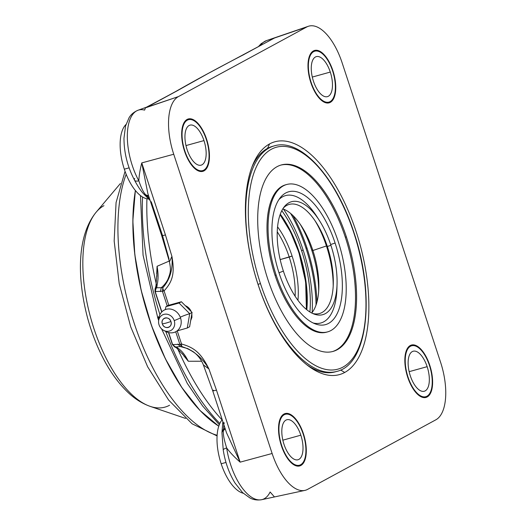 <?xml version="1.0" encoding="UTF-8"?>
<svg xmlns="http://www.w3.org/2000/svg" width="526" height="526" viewBox="0 0 526 526"><rect width="100%" height="100%" fill="white"/><g stroke="black" fill="none" stroke-linecap="round" stroke-linejoin="round"><path stroke-width="0.79" d="M243.676 54.737A7.548 6.7 -118.5 0 0 242.756 55.138C217.626 68.176 195.448 80.208 176.217 91.228A7.548 6.7 61.5 0 1 177.13 90.827L207.763 73.693L274.552 37.984L266.031 42.514L274.552 37.984L271.626 39.476L274.552 37.984L306.724 26.997L274.552 37.984L207.763 73.693L177.13 90.827L145.584 107.659L178.419 96.593L306.724 26.997A49.457 22.355 74.5 0 1 308.315 26.3A49.457 22.355 74.5 0 1 342.156 62.896L440.545 362.144A49.457 22.355 74.5 0 1 435.87 419.801L307.565 489.39A49.457 22.355 -105.5 0 1 272.126 453.491L173.738 154.249A49.457 22.355 -105.5 0 1 178.419 96.593L306.724 26.997A49.457 22.355 -105.5 0 1 342.156 62.896L440.545 362.144A49.457 22.355 -105.5 0 1 435.87 419.801L307.565 489.39A49.457 22.355 74.5 0 1 304.824 490.41L261.639 499.7A46.86 21.185 -105.5 0 1 226.667 447.961C229.947 452.419 234.438 457.147 240.145 462.15L272.126 453.491A49.457 22.355 74.5 0 0 304.824 490.41M281.39 445.732A27.181 12.289 74.5 0 0 300.865 465.464A27.181 12.289 74.5 0 0 303.436 433.772A27.181 12.289 74.5 0 0 283.961 414.041A27.181 12.289 74.5 0 0 281.39 445.732A27.181 12.289 74.5 0 0 299.682 465.944A27.181 12.289 74.5 0 0 303.436 433.772L303.108 433.865L303.436 433.772A27.181 12.289 74.5 0 0 285.151 413.561A27.181 12.289 74.5 0 0 281.39 445.732M407.703 377.221A27.181 12.289 74.5 0 0 427.184 396.952A27.181 12.289 74.5 0 0 429.755 365.261A27.181 12.289 74.5 0 0 410.273 345.529A27.181 12.289 74.5 0 0 407.703 377.221A27.181 12.289 74.5 0 0 425.994 397.432A27.181 12.289 74.5 0 0 429.755 365.261L429.42 365.353L429.755 365.261A27.181 12.289 74.5 0 0 411.463 345.049A27.181 12.289 74.5 0 0 407.703 377.221M310.846 82.621A27.181 12.289 74.5 0 0 330.321 102.353A27.181 12.289 74.5 0 0 332.892 70.662A27.181 12.289 74.5 0 0 313.417 50.93A27.181 12.289 74.5 0 0 310.846 82.621A27.181 12.289 74.5 0 0 329.138 102.833A27.181 12.289 74.5 0 0 332.892 70.662L332.563 70.754L332.892 70.662A27.181 12.289 74.5 0 0 314.601 50.45A27.181 12.289 74.5 0 0 310.846 82.621M184.534 151.133A27.181 12.289 74.5 0 0 204.009 170.865A27.181 12.289 74.5 0 0 206.58 139.173A27.181 12.289 74.5 0 0 187.105 119.441A27.181 12.289 74.5 0 0 184.534 151.133A27.181 12.289 74.5 0 0 202.819 171.345A27.181 12.289 74.5 0 0 206.58 139.173L206.251 139.265L206.58 139.173A27.181 12.289 74.5 0 0 188.288 118.961A27.181 12.289 74.5 0 0 184.534 151.133M344.714 372.467A120.802 54.612 74.5 0 0 356.135 231.624A120.802 54.612 74.5 0 0 269.575 143.927A120.802 54.612 74.5 0 0 258.148 284.77A120.802 54.612 74.5 0 0 344.714 372.467L340.644 370.008L344.714 372.467A120.802 54.612 74.5 0 0 356.135 231.624A120.802 54.612 74.5 0 0 269.575 143.927A120.802 54.612 74.5 0 0 252.631 165.243A120.802 54.612 74.5 0 0 308.315 365.945A120.802 54.612 74.5 0 0 344.714 372.467M169.043 259.108L162.35 234.977L151.238 201.714M219.835 423.489A176.466 79.774 -105.5 0 1 165.756 331.479A176.466 79.774 74.5 0 0 219.835 423.489M159.93 314.601A176.466 79.774 -105.5 0 1 142.559 197.013A176.466 79.774 74.5 0 0 159.93 314.601M146.918 198.769A176.69 79.873 74.5 0 0 156.334 284.171A176.69 79.873 74.5 0 1 146.918 198.769M177.709 348.758A176.69 79.873 74.5 0 0 222.071 419.932A176.69 79.873 74.5 0 1 177.709 348.758M213.378 390.174A7.548 0.697 -18.2 0 0 212.695 390.733A7.548 0.697 -18.2 0 0 216.469 390.128L208.914 368.936C200.86 352.519 193.693 347.416 181.536 343.997L177.216 330.861L181.536 343.997C193.693 347.416 200.86 352.519 208.914 368.936L216.469 390.128L240.145 462.15L272.126 453.491L173.738 154.249L141.764 162.909L165.44 234.931L171.917 256.412C175.079 274.007 172.206 282.021 164.073 290.891L168.793 305.251L164.073 290.891C172.206 282.021 175.079 274.007 171.917 256.412L165.44 234.931A7.548 0.697 161.8 0 1 161.673 235.543A7.548 0.697 161.8 0 1 162.35 234.977M185.316 305.678C188.025 306.776 189.998 308.755 191.247 311.616C189.998 308.755 188.025 306.776 185.316 305.678M191.858 313.634L191.931 317.362L190.655 320.65L191.931 317.362L191.858 313.634M177.13 90.827L146.248 107.58L178.419 96.593A49.457 22.355 74.5 0 0 173.738 154.249L141.764 162.909C140.001 169.905 139.022 175.881 138.838 180.832A46.86 21.185 -105.5 0 1 138.206 110.177A46.86 21.185 74.5 0 0 138.838 180.832C139.022 175.881 140.001 169.905 141.764 162.909L165.44 234.931A7.548 0.697 161.8 0 1 161.666 235.536L169.385 261.501C171.016 270.18 170.845 271.686 167.86 279.444A30.199 27.497 -153.5 0 0 167.945 279.28A30.199 27.497 26.5 0 1 167.879 279.405A30.199 27.497 26.5 0 1 161.265 287.683L156.656 287.788A30.199 12.815 56.6 0 0 157.149 284.678C158.392 279.576 158.365 273.448 157.083 266.287L169.26 261.041L157.083 266.287L156.82 276.525M260.534 45.492A46.86 21.185 -105.5 0 1 266.511 40.587A46.86 21.185 74.5 0 0 260.534 45.492M323.405 101.064A26.425 11.947 -105.5 0 1 323.115 101.564M310.097 54.638A26.425 11.947 -105.5 0 1 310.603 54.914M162.929 287.663A3.774 1.854 46.6 0 0 164.073 290.891A3.774 1.854 46.6 0 1 162.929 287.663C170.076 279.391 173.074 268.97 171.917 256.412L169.471 261.784L171.917 256.412C173.074 268.97 170.076 279.391 162.929 287.663L162.396 291.233L167.235 305.961L162.396 291.233L155.19 291.562L161.857 311.852L155.19 291.562L162.396 291.233A3.774 0.348 -18.2 0 0 164.073 290.891A3.774 0.348 161.8 0 1 162.396 291.233L162.929 287.663L161.265 287.683A30.199 27.497 -153.5 0 0 167.86 279.444M182.298 353.656L188.308 361.244L201.636 361.23L188.308 361.244C185.205 355.063 181.792 350.757 178.071 348.317L175.52 347.075L172.627 344.602L168.675 332.59L172.627 344.602L179.853 344.339L175.717 331.761L179.853 344.339L172.627 344.602A3.774 0.348 161.8 0 1 172.416 344.556A3.774 0.348 -18.2 0 0 172.627 344.602L175.52 347.075L179.754 346.562M156.709 273.836L157.083 266.287C158.365 273.448 158.392 279.576 157.149 284.678A30.199 12.815 -123.4 0 1 156.656 287.788L156.031 287.807L157.149 284.678A3.774 2.61 -166.4 0 0 155.952 286.078A3.774 2.61 13.6 0 1 157.149 284.678L155.19 291.562A3.774 0.348 161.8 0 1 154.979 291.516L154.979 291.516A3.774 0.348 -18.2 0 0 155.19 291.562L156.031 287.807A3.774 2.893 21.6 0 0 155.058 288.945A3.774 2.893 21.6 0 1 156.031 287.807L156.656 287.788A3.774 3.518 103.4 0 0 155.683 291.68A3.774 3.518 -76.6 0 1 156.656 287.788L161.265 287.683L160.437 291.628L161.265 287.683M182.91 354.563L176.558 347.916A3.774 2.992 -56.8 0 0 178.071 348.317A30.199 11.276 91.5 0 0 176.105 346.95A30.199 11.276 -88.5 0 1 178.071 348.317C181.792 350.757 185.205 355.063 188.308 361.244L183.758 355.747M147.852 193.509L141.764 162.909L147.852 193.515L161.666 235.536M208.914 368.936L203.378 364.912L208.914 368.936C202.234 357.654 193.384 350.27 182.364 346.785C193.384 350.27 202.234 357.654 208.914 368.936M180.03 346.575L180.648 346.647L177.696 344.122L180.648 346.647L187.67 348.567L193.042 351.592C197.789 355.017 201.254 359.528 203.45 365.116L212.695 390.733A7.548 0.697 -18.2 0 0 216.469 390.128L240.145 462.15L226.509 432.753L240.145 462.15C234.438 457.147 229.947 452.419 226.667 447.961C224.063 439.815 222.965 434.009 223.386 430.557A11.322 6.562 -177.4 0 0 225.121 428.532A11.322 6.562 2.6 0 1 223.386 430.557L223.458 429.545A11.322 6.365 -175.4 0 0 224.95 428.019A11.322 6.365 -175.4 0 1 223.458 429.545A7.548 4.241 -175.4 0 0 222.031 431.767L222.853 421.635M146.248 107.58L147.346 106.89L146.248 107.58M180.648 346.647L182.364 346.785L179.853 344.339A3.774 0.348 -18.2 0 0 181.536 343.997A3.774 1.565 101.8 0 0 182.364 346.785L179.853 344.339A3.774 0.348 161.8 0 0 181.536 343.997A3.774 1.565 101.8 0 0 182.364 346.785L180.648 346.647M176.105 346.95A3.774 3.59 -110.8 0 1 173.034 344.445A3.774 3.59 69.2 0 0 176.105 346.95L175.52 347.075A3.774 3.182 111.7 0 1 174.606 346.884A3.774 3.182 111.7 0 0 175.52 347.075L178.071 348.317A3.774 2.992 123.2 0 1 176.539 347.91M150.147 200.491L144.229 194.495A7.548 5.227 -44.6 0 0 146.544 195.619L145.926 194.975C143.71 192.963 141.349 188.242 138.838 180.832A7.548 3.077 151.4 0 1 134.551 180.221C137.713 186.224 140.731 190.767 143.591 193.844A7.548 5.168 -43.9 0 0 145.926 194.975A7.548 5.168 136.1 0 1 143.591 193.844L144.229 194.495A7.548 5.227 -44.6 0 0 146.544 195.619A11.322 7.844 -44.6 0 1 148.786 196.362A11.322 7.844 -44.6 0 0 146.544 195.619L145.926 194.975A11.322 8.041 137.6 0 1 148.694 196.073A11.322 8.041 -42.4 0 0 145.926 194.975C143.71 192.963 141.349 188.242 138.838 180.832A7.548 3.077 151.4 0 1 134.551 180.221A7.548 3.077 151.4 0 1 134.689 178.406M146.544 195.619L149.542 198.657L146.544 195.619M223.852 424.666L223.458 429.545A7.548 4.241 -175.4 0 0 222.031 431.767L221.952 432.773A7.548 4.169 4.1 0 1 223.386 430.557L223.852 424.666M226.509 432.753L212.695 390.733M145.584 107.659L144.578 110.118A46.86 21.185 74.5 0 0 138.213 110.177C131.927 112.722 129.771 116.641 129.1 117.64L125.536 126.023L123.978 138.226C124.011 152.829 127.535 166.827 134.551 180.221M261.639 499.7C254.952 500.759 251.08 498.51 249.988 497.997L242.611 492.645L234.99 482.993C229.066 473.262 225.148 462.269 223.241 450.019A7.548 1.775 -8.5 0 1 226.667 447.961A46.86 21.185 74.5 0 0 261.639 499.7A46.86 21.185 74.5 0 0 270.127 491.994L274.151 496.597M271.626 39.476L242.756 55.138M224.037 422.595L224.188 423.601M221.952 432.786A7.548 4.169 4.1 0 1 221.952 432.773L223.241 450.019A7.548 1.775 -8.5 0 1 226.667 447.961C224.063 439.815 222.965 434.009 223.386 430.557A7.548 4.169 -175.9 0 0 221.952 432.773M335.989 371.626A117.028 52.902 -105.5 0 1 306.658 364.663A117.028 52.902 -105.5 0 0 335.18 371.862L336.804 371.415A117.028 52.902 -105.5 0 1 258.056 284.388A117.028 52.902 74.5 0 0 336.804 371.415C368.003 364.294 375.334 295.323 354.011 232.729L354.011 232.729C336.423 177.86 300.813 137.602 274.237 145.88A117.028 52.902 74.5 0 0 258.056 284.388L260.442 283.527A115.141 52.048 74.5 0 0 342.952 367.109A115.141 52.048 74.5 0 0 353.84 232.867A115.141 52.048 74.5 0 0 271.331 149.285A115.141 52.048 74.5 0 0 260.442 283.527A115.141 52.048 74.5 0 0 342.952 367.109A115.141 52.048 74.5 0 0 353.84 232.867A115.141 52.048 74.5 0 0 271.331 149.285A115.141 52.048 74.5 0 0 260.442 283.527L258.056 284.388A117.028 52.902 -105.5 0 1 274.237 145.88L272.613 146.327A117.028 52.902 -105.5 0 0 267.504 148.398L269.575 143.927L267.504 148.398A117.028 52.902 -105.5 0 1 273.428 146.116M251.875 167.196A117.028 52.902 -105.5 0 1 267.504 148.398A117.028 52.902 -105.5 0 0 251.875 167.196M158.911 317.987A18.877 1.742 161.8 0 1 157.754 317.77A18.877 1.742 -18.2 0 0 158.911 317.987M159.214 316.507A18.877 1.742 -18.2 0 0 157.754 317.77L158.655 320.485M217.126 435.291A152.132 68.768 -105.5 0 1 135.833 328.112A152.132 68.768 -105.5 0 1 126.168 174.251A152.132 68.768 74.5 0 0 135.833 328.112A152.132 68.768 74.5 0 0 217.126 435.291M103.938 205.673A105.496 47.688 74.5 0 0 96.251 212.083C77.177 235.129 76.625 277.11 87.763 318.657C91.327 331.551 95.916 343.695 101.538 355.076C108.836 369.85 117.337 382.001 127.062 391.528C134.058 398.419 141.75 403.363 150.153 406.368A105.496 47.688 -105.5 0 1 90.788 318.217A105.496 47.688 -105.5 0 1 96.251 212.083A105.496 47.688 74.5 0 0 90.788 318.217A105.496 47.688 74.5 0 0 150.153 406.368A105.496 47.688 74.5 0 0 169.556 405.263M218.783 426.165A154.519 69.853 -105.5 0 1 135.425 190.543A154.519 69.853 74.5 0 0 218.783 426.165M212.261 421.569A154.328 69.767 -105.5 0 1 135.392 190.504M429.446 365.425A26.425 11.947 -105.5 0 1 426.948 396.236A26.425 11.947 -105.5 0 1 408.012 377.05A26.425 11.947 -105.5 0 1 410.51 346.246A26.425 11.947 -105.5 0 1 429.446 365.425A26.425 11.947 74.5 0 0 411.667 345.773A26.425 11.947 74.5 0 0 408.012 377.05A26.425 11.947 74.5 0 0 425.79 396.703A26.425 11.947 74.5 0 0 429.446 365.425M427.151 366.675A20.764 9.389 74.5 0 0 412.272 351.598A20.764 9.389 74.5 0 0 410.306 375.807A20.764 9.389 74.5 0 0 425.186 390.877A20.764 9.389 74.5 0 0 427.151 366.675A20.764 9.389 74.5 0 0 413.18 351.23A20.764 9.389 74.5 0 0 410.306 375.807A20.764 9.389 74.5 0 0 424.278 391.245A20.764 9.389 74.5 0 0 427.151 366.675L409.156 371.665L427.151 366.675M407.683 377.142L408.012 377.05L407.683 377.142M332.583 70.826A26.425 11.947 -105.5 0 1 330.085 101.636A26.425 11.947 -105.5 0 1 311.149 82.451A26.425 11.947 -105.5 0 1 313.647 51.64A26.425 11.947 -105.5 0 1 332.583 70.826A26.425 11.947 74.5 0 0 314.804 51.173A26.425 11.947 74.5 0 0 311.149 82.451A26.425 11.947 74.5 0 0 328.934 102.103A26.425 11.947 74.5 0 0 332.583 70.826M330.289 72.069A20.764 9.389 74.5 0 0 315.409 56.999A20.764 9.389 74.5 0 0 313.45 81.208A20.764 9.389 74.5 0 0 328.329 96.278A20.764 9.389 74.5 0 0 330.289 72.069A20.764 9.389 74.5 0 0 316.317 56.63A20.764 9.389 74.5 0 0 313.45 81.208A20.764 9.389 74.5 0 0 327.422 96.646A20.764 9.389 74.5 0 0 330.289 72.069L312.299 77.066L330.289 72.069M310.82 82.543L311.149 82.451L310.82 82.543M206.271 139.337A26.425 11.947 -105.5 0 1 203.772 170.148A26.425 11.947 -105.5 0 1 184.836 150.962A26.425 11.947 -105.5 0 1 187.335 120.158A26.425 11.947 -105.5 0 1 206.271 139.337A26.425 11.947 74.5 0 0 188.492 119.691A26.425 11.947 74.5 0 0 184.836 150.962A26.425 11.947 74.5 0 0 202.622 170.615A26.425 11.947 74.5 0 0 206.271 139.337M203.976 140.587A20.764 9.389 74.5 0 0 189.097 125.51A20.764 9.389 74.5 0 0 187.131 149.719A20.764 9.389 74.5 0 0 202.01 164.789A20.764 9.389 74.5 0 0 203.976 140.587A20.764 9.389 74.5 0 0 190.004 125.142A20.764 9.389 74.5 0 0 187.131 149.719A20.764 9.389 74.5 0 0 201.103 165.157A20.764 9.389 74.5 0 0 203.976 140.587L185.987 145.577L203.976 140.587M184.508 151.054L184.836 150.962L184.508 151.054M303.134 433.937A26.425 11.947 -105.5 0 1 300.635 464.747A26.425 11.947 -105.5 0 1 281.699 445.568A26.425 11.947 -105.5 0 1 284.198 414.758A26.425 11.947 -105.5 0 1 303.134 433.937A26.425 11.947 74.5 0 0 285.348 414.291A26.425 11.947 74.5 0 0 281.699 445.568A26.425 11.947 74.5 0 0 299.478 465.214A26.425 11.947 74.5 0 0 303.134 433.937M300.833 435.186A20.764 9.389 74.5 0 0 285.96 420.11A20.764 9.389 74.5 0 0 283.994 444.319A20.764 9.389 74.5 0 0 298.873 459.395A20.764 9.389 74.5 0 0 300.833 435.186A20.764 9.389 74.5 0 0 286.861 419.748A20.764 9.389 74.5 0 0 283.994 444.319A20.764 9.389 74.5 0 0 297.966 459.757A20.764 9.389 74.5 0 0 300.833 435.186L282.843 440.177L300.833 435.186M281.364 445.66L281.699 445.568L281.364 445.66M243.249 493.25A39.641 17.917 -105.5 0 1 221.176 463.774A39.641 17.917 -105.5 0 1 222.235 419.741A39.641 17.917 -105.5 0 0 221.176 463.774L225.983 462.439L221.176 463.774A39.641 17.917 -105.5 0 0 243.249 493.25M148.628 198.946A39.641 17.917 -105.5 0 1 124.314 169.175A39.641 17.917 -105.5 0 1 125.97 124.517A39.641 17.917 -105.5 0 0 124.314 169.175L129.094 167.847L124.314 169.175A39.641 17.917 -105.5 0 0 148.628 198.946M295.106 296.21A56.624 25.596 74.5 0 0 289.221 257.082L292.088 256.044A58.892 26.622 -105.5 0 1 297.946 300.313A58.892 26.622 -105.5 0 0 292.088 256.044L280.174 259.594L289.221 257.082A56.624 25.596 74.5 0 0 277.241 231.815A56.624 25.596 74.5 0 1 289.221 257.082A56.624 25.596 74.5 0 1 295.106 296.21M292.943 215.535A95.561 43.198 -105.5 0 1 306.96 247.976A95.561 43.198 -105.5 0 1 316.954 302.075A95.561 43.198 74.5 0 0 306.96 247.976L305.987 248.246A95.561 43.198 -105.5 0 1 316.047 305.014A95.561 43.198 74.5 0 0 305.987 248.246A95.561 43.198 74.5 0 0 290.654 213.477A95.561 43.198 -105.5 0 1 305.987 248.246L306.96 247.976A95.561 43.198 74.5 0 0 292.943 215.535M283.461 209.085A88.348 39.937 -105.5 0 1 303.061 249.83A88.348 39.937 -105.5 0 1 312.148 312.49A88.348 39.937 -105.5 0 0 303.061 249.83L301.635 250.869L303.061 249.83A88.348 39.937 -105.5 0 0 283.461 209.085M309.913 311.977A82.424 37.261 74.5 0 0 301.635 250.869A82.424 37.261 74.5 0 0 281.805 210.676A82.424 37.261 74.5 0 1 301.635 250.869A82.424 37.261 74.5 0 1 309.913 311.977M280.292 214.167A76.461 34.565 -105.5 0 1 299.215 252.178A76.461 34.565 -105.5 0 1 306.809 309.761A76.461 34.565 74.5 0 0 299.215 252.178L298.834 252.283L299.215 252.178A76.461 34.565 74.5 0 0 280.292 214.167M306.224 309.288A75.323 34.052 74.5 0 0 298.755 252.427L298.755 252.427A75.323 34.052 74.5 0 0 280.036 214.884A75.323 34.052 74.5 0 1 298.755 252.427A75.323 34.052 74.5 0 1 306.224 309.288M277.564 226.837A58.892 26.622 -105.5 0 1 292.088 256.044A58.892 26.622 -105.5 0 0 277.564 226.837M279.188 273.356A68.926 31.159 74.5 0 0 315.311 323.911A68.926 31.159 74.5 0 0 335.095 243.032L330.65 244.531L335.095 243.032A68.926 31.159 -105.5 0 1 328.579 323.391A68.926 31.159 -105.5 0 1 279.188 273.356A68.926 31.159 -105.5 0 1 285.703 192.996A68.926 31.159 -105.5 0 1 335.095 243.032A68.926 31.159 74.5 0 0 280.292 197.664A68.926 31.159 74.5 0 0 279.188 273.356M336.969 286.335A66.098 29.883 -105.5 0 1 313.128 322.971A66.098 29.883 -105.5 0 0 336.929 288.636L337.054 284.211A58.603 26.491 74.5 0 0 330.907 245.307L327.343 246.503A56.624 25.596 -105.5 0 1 312.569 313.43A56.624 25.596 74.5 0 0 333.28 284.099A56.624 25.596 74.5 0 0 327.343 246.503L326.429 245.951A64.126 28.989 -105.5 0 1 333.195 286.223A64.126 28.989 74.5 0 0 326.429 245.951L312.885 250.514A56.624 25.596 -105.5 0 1 311.727 313.016A56.624 25.596 74.5 0 0 318.828 288.11A56.624 25.596 74.5 0 0 312.885 250.514L311.616 249.751A67.039 30.304 -105.5 0 1 318.69 291.01A67.039 30.304 -105.5 0 0 311.616 249.751L312.885 250.514L326.429 245.951L327.343 246.503L330.907 245.307A58.603 26.491 74.5 0 0 319.381 220.486A58.603 26.491 74.5 0 0 283.645 207.619A58.603 26.491 74.5 0 0 283.376 271.087A58.603 26.491 74.5 0 0 316.067 314.673A58.603 26.491 74.5 0 0 337.054 284.211M279.004 272.803L283.376 271.087A58.603 26.491 74.5 0 0 314.088 314.068A58.603 26.491 74.5 0 0 330.907 245.307A58.603 26.491 74.5 0 0 284.31 206.731A58.603 26.491 74.5 0 0 283.376 271.087L279.004 272.803M300.136 224.122A67.039 30.304 -105.5 0 1 311.616 249.751A67.039 30.304 -105.5 0 0 300.136 224.122M267.905 279.477A96.751 43.737 -105.5 0 1 277.051 166.676A96.751 43.737 -105.5 0 1 346.384 236.91A96.751 43.737 -105.5 0 1 337.232 349.711A96.751 43.737 -105.5 0 1 267.905 279.477A96.751 43.737 74.5 0 0 333.004 351.427A96.751 43.737 74.5 0 0 346.384 236.91L345.312 237.206A96.751 43.737 -105.5 0 1 332.471 351.565A96.751 43.737 74.5 0 0 345.312 237.206A96.751 43.737 74.5 0 0 280.746 165.125A96.751 43.737 -105.5 0 1 345.312 237.206L346.384 236.91A96.751 43.737 74.5 0 0 281.279 164.967A96.751 43.737 74.5 0 0 267.905 279.477M327.047 332.024A76.474 34.571 -105.5 0 1 275.052 275.315A76.474 34.571 -105.5 0 1 286.164 184.659M327.586 331.886L326.514 332.182A76.474 34.571 -105.5 0 1 275.052 275.315L276.124 275.019A76.474 34.571 74.5 0 0 327.586 331.886A76.474 34.571 74.5 0 0 338.159 241.375A76.474 34.571 74.5 0 0 283.356 185.856A76.474 34.571 74.5 0 0 276.124 275.019A76.474 34.571 74.5 0 0 330.926 330.532A76.474 34.571 74.5 0 0 338.159 241.375A76.474 34.571 74.5 0 0 286.696 184.501A76.474 34.571 74.5 0 0 276.124 275.019L275.052 275.315A76.474 34.571 -105.5 0 1 285.625 184.804L286.696 184.501M319.381 220.486L316.987 216.758A66.098 29.883 -105.5 0 0 278.905 199.597A66.098 29.883 -105.5 0 1 318.21 218.711M283.336 208.066A56.624 25.596 -105.5 0 1 327.343 246.503A56.624 25.596 74.5 0 0 316.198 222.524A56.624 25.596 74.5 0 0 283.336 208.066M315.028 220.756A64.126 28.989 -105.5 0 1 326.429 245.951A64.126 28.989 74.5 0 0 315.028 220.756M282.83 208.848A56.624 25.596 -105.5 0 1 312.885 250.514A56.624 25.596 74.5 0 0 301.746 226.535A56.624 25.596 74.5 0 0 282.83 208.848M164.743 330.861A12.269 10.888 -118.5 0 0 177.354 330.683A12.269 10.888 -118.5 0 0 180.549 317.98L174.224 320.63A8.83 7.831 -118.5 0 0 165.644 314.127A8.83 7.831 -118.5 0 0 158.609 321.018A8.83 7.831 -118.5 0 0 159.049 324.838A8.83 7.831 61.5 0 1 163.888 314.384A8.83 7.831 61.5 0 1 174.224 320.63L180.549 317.98A12.269 10.888 61.5 0 1 177.834 330.269A12.269 10.888 61.5 0 1 165.92 331.564L163.698 330.4A8.83 7.831 -118.5 0 0 172.272 329.473A8.83 7.831 -118.5 0 0 174.224 320.63A8.83 7.831 61.5 0 1 169.379 331.084A8.83 7.831 61.5 0 1 159.049 324.838A8.83 7.831 -118.5 0 0 163.698 330.4M177.084 330.9L187.263 328.027L189.715 313.706A8.304 0.769 -18.2 0 0 180.293 317.27A8.304 0.769 161.8 0 1 189.715 313.706L179.044 303.029L165.927 306.671L165.296 309.597L165.927 306.671L168.281 305.396L181.398 301.753L192.062 312.437L189.616 326.751L187.263 328.027L189.616 326.751L192.062 312.437L189.715 313.706L192.062 312.437L181.398 301.753L179.044 303.029L165.927 306.671L168.281 305.396L181.398 301.753L179.044 303.029L189.715 313.706L187.263 328.027L177.084 330.9M165.868 323.148L170.93 321.544C173.199 327.566 164.079 330.091 162.343 323.924L165.868 323.148L162.343 323.924A4.997 4.432 -118.5 0 0 168.189 327.461A4.997 4.432 -118.5 0 0 170.93 321.544A4.997 4.432 -118.5 0 0 165.085 318.013A4.997 4.432 -118.5 0 0 162.343 323.924C160.075 317.908 169.188 315.376 170.93 321.544L165.868 323.148M158.609 321.018L158.845 318.519A12.269 10.888 61.5 0 1 168.622 308.94A12.269 10.888 61.5 0 1 180.549 317.98A12.269 10.888 -118.5 0 0 167.985 308.979A12.269 10.888 -118.5 0 0 158.793 319.887M420.261 395.664A26.425 11.947 -105.5 0 1 419.978 396.163M406.96 349.238A26.425 11.947 -105.5 0 1 407.459 349.514M197.092 169.576A26.425 11.947 -105.5 0 1 196.803 170.076M183.784 123.15A26.425 11.947 -105.5 0 1 184.284 123.426M293.949 464.175A26.425 11.947 -105.5 0 1 293.659 464.675M280.641 417.749A26.425 11.947 -105.5 0 1 281.147 418.025M176.217 91.228L147.346 106.89L138.206 110.177M308.315 26.3L266.511 40.587L261.198 43.638L258.358 46.676M156.755 275.473L155.952 286.078L155.058 288.945L154.979 291.516L161.712 312.003M176.558 347.916L174.606 346.884L172.416 344.556L168.465 332.537M180.859 346.68L180.53 346.634M140.481 195.58L143.059 255.136L157.754 317.77M161.613 328.908L187.263 383.362L202.648 406.013L219.309 424.706M150.153 406.368L185.566 418.426M96.251 212.083L120.395 183.502M125.056 171.331L116.075 202.556L114.168 240.993L119.211 283.632L130.704 326.83L147.635 366.78L168.596 400.03L192.108 423.798L217.08 435.942M135.36 190.465L132.848 220.788L134.827 254.742L141.185 290.391L151.554 325.719L165.348 358.706L181.792 387.484L199.939 410.418L218.763 426.211M423.022 397.472L425.79 396.703M408.893 346.542L411.667 345.773M326.159 102.872L328.934 102.103M312.036 51.942L314.804 51.173M199.847 171.384L202.622 170.615M185.717 120.454L188.492 119.691M296.71 465.983L299.478 465.214M282.58 415.06L285.348 414.291M280.108 214.667L290.497 231.854L298.853 252.342L305.652 281.903L306.402 309.433"/></g></svg>
